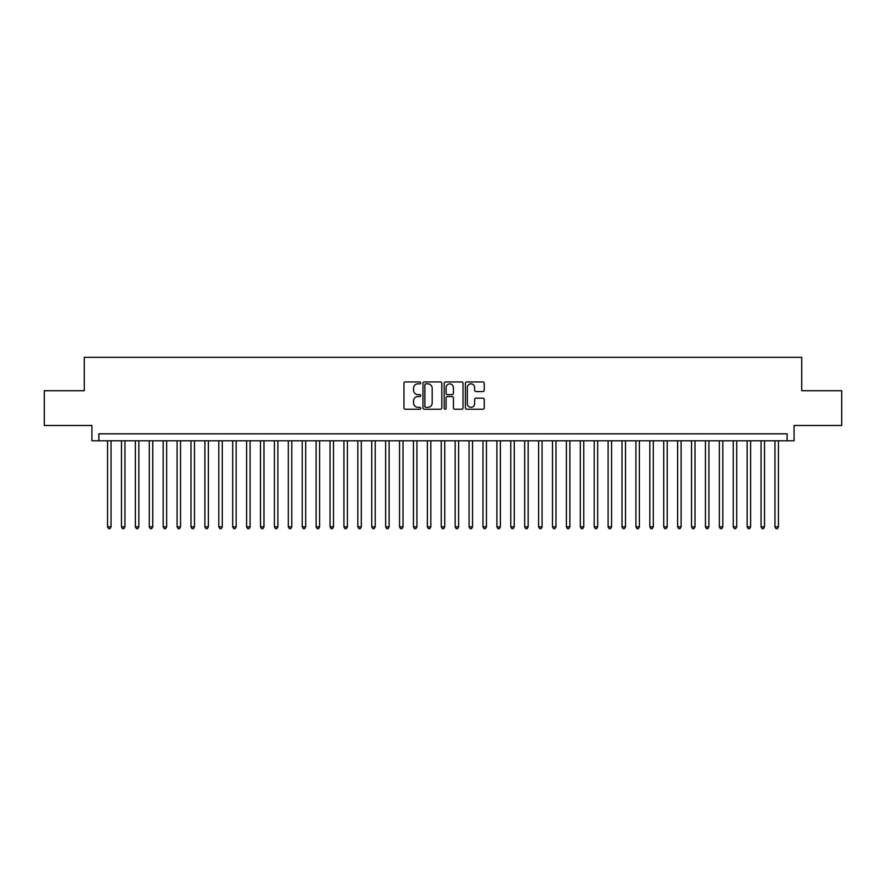 <?xml version="1.0" encoding="UTF-8"?>
<svg xmlns="http://www.w3.org/2000/svg" width="886" height="886" viewBox="0 0 886 886"><rect width="100%" height="100%" fill="white"/><g stroke="black" fill="none" stroke-linecap="round" stroke-linejoin="round"><path stroke-width="1.33" d="M420.75 382.896A0.952 0.952 0 0 0 419.798 381.944L405.301 381.944A1.362 1.362 0 0 0 403.938 383.306L403.938 407.87A1.362 1.362 0 0 0 405.301 409.232L419.798 409.232A0.952 0.952 0 0 0 420.75 408.28A0.952 0.952 0 0 0 419.798 407.327L417.926 407.327A4.364 4.364 0 0 1 413.552 402.953L413.552 400.915A4.364 4.364 0 0 1 417.926 396.54L419.798 396.54A0.952 0.952 0 0 0 420.75 395.588A0.952 0.952 0 0 0 419.798 394.635L417.926 394.635A4.364 4.364 0 0 1 413.552 390.261L413.552 388.212A4.364 4.364 0 0 1 417.926 383.848L419.798 383.848A0.952 0.952 0 0 0 420.75 382.896M482.881 391.557A1.362 1.362 0 0 0 484.254 390.194L484.254 383.306A1.362 1.362 0 0 0 482.881 381.944L466.778 381.944A1.362 1.362 0 0 0 465.416 383.306L465.416 407.87A1.362 1.362 0 0 0 466.778 409.232L482.881 409.232A1.362 1.362 0 0 0 484.254 407.87L484.254 399.542A1.362 1.362 0 0 0 482.881 398.179L475.992 398.179A1.362 1.362 0 0 0 474.63 399.542L474.63 403.673A3.655 3.655 0 0 1 470.975 407.327A3.655 3.655 0 0 1 467.332 403.673L467.332 387.503A3.655 3.655 0 0 1 470.975 383.848A3.655 3.655 0 0 1 474.63 387.503L474.63 390.194A1.362 1.362 0 0 0 475.992 391.557L482.881 391.557M787.122 440.774L794.077 440.774L794.077 425.479L841.7 425.479L841.7 390.726L801.73 390.726L801.73 357.346L84.27 357.346L84.27 390.726L44.3 390.726L44.3 425.479L91.922 425.479L91.922 440.774L787.122 440.774L787.122 433.819L98.878 433.819L98.878 440.774M441.804 383.306A1.362 1.362 0 0 0 440.442 381.944L424.339 381.944A1.362 1.362 0 0 0 422.976 383.306L422.976 407.87A1.362 1.362 0 0 0 424.339 409.232L440.442 409.232A1.362 1.362 0 0 0 441.804 407.87L441.804 383.306M445.558 381.944L461.661 381.944A1.362 1.362 0 0 1 463.024 383.306L463.024 407.87A1.362 1.362 0 0 1 461.661 409.232L454.773 409.232A1.362 1.362 0 0 1 453.41 407.87L453.41 397.903A1.362 1.362 0 0 0 452.037 396.54L447.474 396.54A1.362 1.362 0 0 0 446.101 397.903L446.101 408.28A0.952 0.952 0 0 1 445.149 409.232A0.952 0.952 0 0 1 444.196 408.28L444.196 383.306A1.362 1.362 0 0 1 445.558 381.944M425.834 383.848A0.952 0.952 0 0 0 424.881 384.801L424.881 406.364A0.952 0.952 0 0 0 425.834 407.327L427.816 407.327A4.364 4.364 0 0 0 432.18 402.953L432.18 388.212A4.364 4.364 0 0 0 427.816 383.848L425.834 383.848M453.41 387.57A3.655 3.655 0 0 0 449.756 383.915A3.655 3.655 0 0 0 446.101 387.57L446.101 393.262A1.362 1.362 0 0 0 447.474 394.635L452.037 394.635A1.362 1.362 0 0 0 453.41 393.262L453.41 387.57M107.56 440.774L107.56 526.838L111.038 526.838L111.038 440.774M111.038 526.838L109.997 528.654L108.601 528.654L107.56 526.838M121.471 440.774L121.471 526.838L124.948 526.838L124.948 440.774M124.948 526.838L123.896 528.654L122.512 528.654L121.471 526.838M135.37 440.774L135.37 526.838L138.847 526.838L138.847 440.774M138.847 526.838L137.806 528.654L136.411 528.654L135.37 526.838M149.28 440.774L149.28 526.838L152.757 526.838L152.757 440.774M152.757 526.838L151.705 528.654L150.321 528.654L149.28 526.838M163.179 440.774L163.179 526.838L166.657 526.838L166.657 440.774M166.657 526.838L165.616 528.654L164.22 528.654L163.179 526.838M177.089 440.774L177.089 526.838L180.556 526.838L180.556 440.774M180.556 526.838L179.515 528.654L178.13 528.654L177.089 526.838M190.988 440.774L190.988 526.838L194.466 526.838L194.466 440.774M194.466 526.838L193.425 528.654L192.029 528.654L190.988 526.838M204.887 440.774L204.887 526.838L208.365 526.838L208.365 440.774M208.365 526.838L207.324 528.654L205.94 528.654L204.887 526.838M218.798 440.774L218.798 526.838L222.275 526.838L222.275 440.774M222.275 526.838L221.234 528.654L219.839 528.654L218.798 526.838M232.697 440.774L232.697 526.838L236.174 526.838L236.174 440.774M236.174 526.838L235.133 528.654L233.738 528.654L232.697 526.838M246.607 440.774L246.607 526.838L250.085 526.838L250.085 440.774M250.085 526.838L249.032 528.654L247.648 528.654L246.607 526.838M260.506 440.774L260.506 526.838L263.984 526.838L263.984 440.774M263.984 526.838L262.943 528.654L261.547 528.654L260.506 526.838M274.416 440.774L274.416 526.838L277.894 526.838L277.894 440.774M277.894 526.838L276.842 528.654L275.457 528.654L274.416 526.838M288.315 440.774L288.315 526.838L291.793 526.838L291.793 440.774M291.793 526.838L290.752 528.654L289.357 528.654L288.315 526.838M302.226 440.774L302.226 526.838L305.692 526.838L305.692 440.774M305.692 526.838L304.651 528.654L303.267 528.654L302.226 526.838M316.125 440.774L316.125 526.838L319.602 526.838L319.602 440.774M319.602 526.838L318.561 528.654L317.166 528.654L316.125 526.838M330.024 440.774L330.024 526.838L333.501 526.838L333.501 440.774M333.501 526.838L332.46 528.654L331.076 528.654L330.024 526.838M343.934 440.774L343.934 526.838L347.412 526.838L347.412 440.774M347.412 526.838L346.371 528.654L344.975 528.654L343.934 526.838M357.833 440.774L357.833 526.838L361.311 526.838L361.311 440.774M361.311 526.838L360.27 528.654L358.885 528.654L357.833 526.838M371.743 440.774L371.743 526.838L375.221 526.838L375.221 440.774M375.221 526.838L374.18 528.654L372.784 528.654L371.743 526.838M385.643 440.774L385.643 526.838L389.12 526.838L389.12 440.774M389.12 526.838L388.079 528.654L386.684 528.654L385.643 526.838M399.553 440.774L399.553 526.838L403.03 526.838L403.03 440.774M403.03 526.838L401.978 528.654L400.594 528.654L399.553 526.838M413.452 440.774L413.452 526.838L416.929 526.838L416.929 440.774M416.929 526.838L415.888 528.654L414.493 528.654L413.452 526.838M427.362 440.774L427.362 526.838L430.829 526.838L430.829 440.774M430.829 526.838L429.788 528.654L428.403 528.654L427.362 526.838M441.261 440.774L441.261 526.838L444.739 526.838L444.739 440.774M444.739 526.838L443.698 528.654L442.302 528.654L441.261 526.838M455.171 440.774L455.171 526.838L458.638 526.838L458.638 440.774M458.638 526.838L457.597 528.654L456.212 528.654L455.171 526.838M469.071 440.774L469.071 526.838L472.548 526.838L472.548 440.774M472.548 526.838L471.507 528.654L470.112 528.654L469.071 526.838M482.97 440.774L482.97 526.838L486.447 526.838L486.447 440.774M486.447 526.838L485.406 528.654L484.022 528.654L482.97 526.838M496.88 440.774L496.88 526.838L500.357 526.838L500.357 440.774M500.357 526.838L499.316 528.654L497.921 528.654L496.88 526.838M510.779 440.774L510.779 526.838L514.257 526.838L514.257 440.774M514.257 526.838L513.215 528.654L511.82 528.654L510.779 526.838M524.689 440.774L524.689 526.838L528.167 526.838L528.167 440.774M528.167 526.838L527.115 528.654L525.73 528.654L524.689 526.838M538.588 440.774L538.588 526.838L542.066 526.838L542.066 440.774M542.066 526.838L541.025 528.654L539.629 528.654L538.588 526.838M552.499 440.774L552.499 526.838L555.976 526.838L555.976 440.774M555.976 526.838L554.924 528.654L553.54 528.654L552.499 526.838M566.398 440.774L566.398 526.838L569.875 526.838L569.875 440.774M569.875 526.838L568.834 528.654L567.439 528.654L566.398 526.838M580.308 440.774L580.308 526.838L583.774 526.838L583.774 440.774M583.774 526.838L582.733 528.654L581.349 528.654L580.308 526.838M594.207 440.774L594.207 526.838L597.685 526.838L597.685 440.774M597.685 526.838L596.643 528.654L595.248 528.654L594.207 526.838M608.106 440.774L608.106 526.838L611.584 526.838L611.584 440.774M611.584 526.838L610.543 528.654L609.158 528.654L608.106 526.838M622.016 440.774L622.016 526.838L625.494 526.838L625.494 440.774M625.494 526.838L624.453 528.654L623.057 528.654L622.016 526.838M635.915 440.774L635.915 526.838L639.393 526.838L639.393 440.774M639.393 526.838L638.352 528.654L636.968 528.654L635.915 526.838M649.826 440.774L649.826 526.838L653.303 526.838L653.303 440.774M653.303 526.838L652.262 528.654L650.867 528.654L649.826 526.838M663.725 440.774L663.725 526.838L667.202 526.838L667.202 440.774M667.202 526.838L666.161 528.654L664.766 528.654L663.725 526.838M677.635 440.774L677.635 526.838L681.112 526.838L681.112 440.774M681.112 526.838L680.06 528.654L678.676 528.654L677.635 526.838M691.534 440.774L691.534 526.838L695.012 526.838L695.012 440.774M695.012 526.838L693.971 528.654L692.575 528.654L691.534 526.838M705.444 440.774L705.444 526.838L708.911 526.838L708.911 440.774M708.911 526.838L707.87 528.654L706.485 528.654L705.444 526.838M719.343 440.774L719.343 526.838L722.821 526.838L722.821 440.774M722.821 526.838L721.78 528.654L720.384 528.654L719.343 526.838M733.243 440.774L733.243 526.838L736.72 526.838L736.72 440.774M736.72 526.838L735.679 528.654L734.295 528.654L733.243 526.838M747.153 440.774L747.153 526.838L750.63 526.838L750.63 440.774M750.63 526.838L749.589 528.654L748.194 528.654L747.153 526.838M761.052 440.774L761.052 526.838L764.529 526.838L764.529 440.774M764.529 526.838L763.488 528.654L762.104 528.654L761.052 526.838M774.962 440.774L774.962 526.838L778.44 526.838L778.44 440.774M778.44 526.838L777.399 528.654L776.003 528.654L774.962 526.838"/></g></svg>
